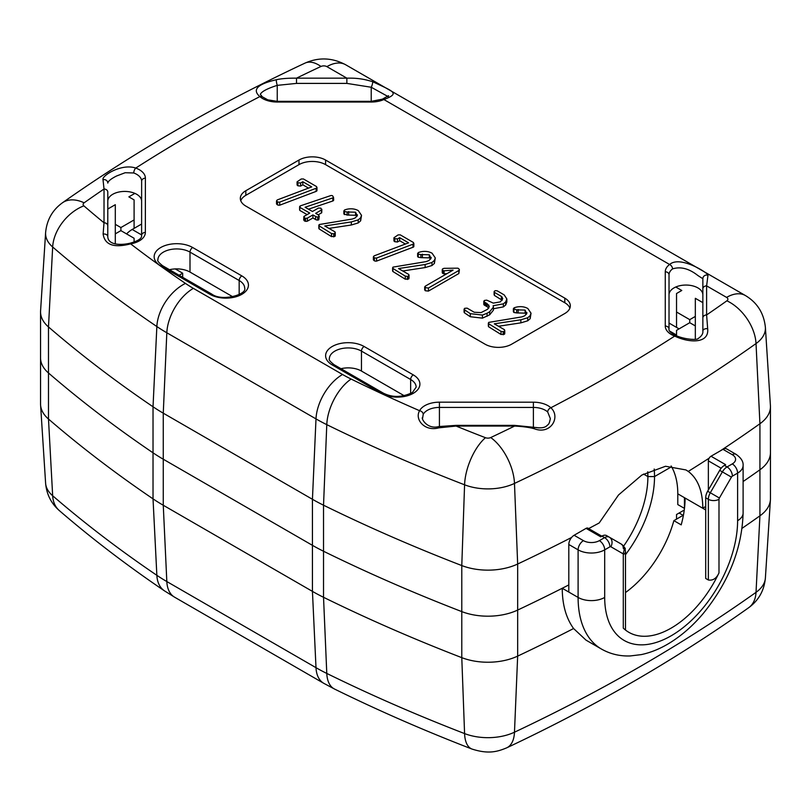 <?xml version="1.0" encoding="UTF-8"?>
<svg xmlns="http://www.w3.org/2000/svg" width="811" height="811" viewBox="0 0 811 811"><rect width="100%" height="100%" fill="white"/><g stroke="black" fill="none" stroke-linecap="round" stroke-linejoin="round"><path stroke-width="1.22" d="M422.572 418.446L423.21 414.401A3.761 2.94 -152.7 0 0 419.601 410.711A1460.793 843.379 0 0 1 351.112 379.051A37.59 19.89 116.2 0 0 326.782 424.65L323.528 505.202A187.97 108.522 180 0 1 312.438 499.292L312.438 545.337L163.264 459.219L163.264 413.174A187.97 108.522 180 0 1 153.026 406.767L156.858 326.539A182.941 105.623 0 0 0 166.823 332.774L163.264 413.174L312.438 499.292L315.996 418.902A182.941 105.623 0 0 0 326.782 424.65A1497.978 864.85 0 0 0 464.581 484.806A37.59 17.072 -68.9 0 1 485.465 437.707A4.42 2.555 180 0 0 490.716 437.555A37.59 19.423 64.7 0 1 514.478 483.427A41.959 24.229 180 0 1 464.581 484.806L461.783 565.561A1503.006 867.75 180 0 1 323.528 505.202L323.528 551.247A1503.006 867.75 0 0 0 461.783 611.606L461.783 657.65A46.987 27.128 0 0 0 517.661 656.109L514.478 732.201A41.959 24.229 180 0 1 464.581 733.58L461.783 657.65A1503.006 867.75 180 0 1 323.528 597.291L326.782 673.424A37.59 19.89 116.2 0 0 334.537 689.046L323.741 683.298A37.59 21.704 -60 0 1 315.996 667.676L166.823 581.548L163.264 505.253L163.264 459.219A187.97 108.522 180 0 1 153.026 452.812A187.97 108.522 0 0 0 163.264 459.219L312.438 545.337A187.97 108.522 0 0 0 323.528 551.247A187.97 108.522 180 0 1 312.438 545.337L312.438 591.381L163.264 505.253A187.97 108.522 180 0 1 153.026 498.856A1503.006 867.75 180 0 1 48.488 419.034A46.987 27.128 180 0 1 40.58 404.942A46.987 27.128 180 0 1 40.55 403.939L40.55 357.894A46.987 27.128 0 0 0 48.488 372.989A1503.006 867.75 0 0 0 153.026 452.812L153.026 406.767A1503.006 867.75 180 0 1 48.488 326.945L52.664 246.99A41.959 24.229 180 0 1 45.609 232.615L40.58 310.846A46.987 27.128 0 0 0 40.55 311.86A46.987 27.128 0 0 0 48.488 326.945L48.488 372.989A1503.006 867.75 0 0 0 153.026 452.812L153.026 498.856L156.858 575.313A1497.978 864.85 180 0 1 52.664 495.754A41.959 24.229 180 0 1 45.609 483.184L40.58 404.942M726.889 300.81A4.41 2.545 0 0 0 726.585 297.394L706.614 285.867L706.614 314.932L707.668 328.749C709.321 343.986 688.813 342.941 674.722 336.089A20.853 12.043 180 0 1 671.315 334.497A20.65 11.922 180 0 1 665.263 326.063L665.263 271.797A20.66 11.922 180 0 1 669.592 264.487C680.591 254.826 709.868 274.3 707.962 275.294L706.614 285.867A3.761 3.072 180 0 0 702.853 288.929L702.853 318.003A3.761 3.072 0 0 1 706.614 314.932A1651.247 953.341 0 0 0 726.889 300.81A37.59 23.823 54.6 0 1 756.024 343.57A1686.677 973.798 180 0 1 514.478 483.427L517.661 564.02A46.987 27.128 0 0 1 461.783 565.561L461.783 611.606A1503.006 867.75 0 0 1 323.528 551.247L323.528 597.291A187.97 108.522 180 0 1 312.438 591.381L315.996 667.676A182.941 105.623 0 0 0 326.782 673.424A1497.978 864.85 180 0 0 464.581 733.58A37.59 17.072 -68.9 0 0 471.911 749.029C488.242 754.281 497.123 751.838 506.763 747.813C595.396 705.975 676.029 659.272 748.665 607.713A37.59 23.823 -125.4 0 0 756.024 592.334L759.927 515.826A46.987 27.128 0 0 0 770.42 499.718A46.987 27.128 0 0 0 770.45 498.714L770.45 406.635A46.987 27.128 180 0 1 759.927 423.737A1691.705 976.697 180 0 1 720.28 450.886M705.702 497.782A9.397 5.424 -60 0 1 707.648 491.233L719.702 470.35L722.368 471.88L710.304 492.764A9.397 5.424 120 0 0 708.358 499.312L708.358 579.997L705.702 578.456L705.702 497.782L708.358 499.312A7.522 4.339 0 0 0 718.992 499.312A1.875 1.085 -60 0 1 719.387 498.005L731.441 477.121A1.875 1.085 -60 0 1 732.384 476.128L737.604 473.117A18.795 10.847 180 0 0 743.109 465.443C743.423 461.54 741.072 457.84 736.043 454.322L726.737 448.959A7.522 4.339 120 0 0 722.976 449.324L711.014 456.238A3.761 2.169 120 0 0 708.358 460.841L721.161 468.231M708.358 489.996L708.358 460.841M601.803 536.172L587.965 528.184A3.761 2.169 120 0 0 586.079 528.366L574.117 535.27A7.522 4.339 120 0 0 568.805 544.485L568.805 592.06L562.246 588.269A1691.705 976.697 0 0 1 517.661 610.065A1691.705 976.697 0 0 0 568.805 584.934M571.603 537.45A1691.705 976.697 0 0 1 517.661 564.02L517.661 610.065A46.987 27.128 0 0 1 461.783 611.606A46.987 27.128 0 0 0 517.661 610.065L517.661 656.109A1691.705 976.697 180 0 0 573.58 628.525C566.098 618.104 562.317 604.682 562.246 588.269M719.702 470.35A9.397 5.424 -60 0 1 724.405 465.392L725.642 464.673L711.014 456.238M708.358 579.997C713.011 580.747 716.549 578.375 718.992 572.87A84.587 48.832 -60 0 1 628.849 632.316A84.587 48.832 -60 0 1 623.294 628.13L623.294 554.562A7.522 4.339 180 0 0 625.494 551.5L625.474 550.781C624.064 548.337 627.815 550.405 621.348 544.12L606.638 535.625A9.397 5.424 -60 0 0 601.934 536.091L604.59 537.632A7.522 4.339 60 0 1 609.913 546.837A1.875 1.085 -60 0 1 610.855 546.746L622.909 553.71A1.875 1.085 -60 0 1 623.294 554.562M586.079 528.366L600.698 536.811L601.934 536.091M742.085 528.296A1691.705 976.697 0 0 0 759.927 515.826L759.927 469.782A46.987 27.128 0 0 0 770.45 452.67A46.987 27.128 0 0 1 759.927 469.782A1691.705 976.697 0 0 1 743.109 481.541A1691.705 976.697 0 0 0 759.927 469.782L759.927 423.737L756.024 343.57A41.959 24.229 180 0 0 765.391 327.391C763.921 313.239 757.251 302.615 745.38 295.528A37.59 21.704 -60 0 0 726.585 297.394M586.039 640.163L573.58 628.525M676.536 519.111L676.536 514.509L679.121 513.018L683.105 515.32M684.261 510.048L679.121 513.018M683.45 515.127L673.88 520.652L681.189 524.869A84.587 48.832 120 0 0 685.102 498.055L705.702 509.947M673.88 520.652A84.587 48.832 -60 0 1 625.494 592.547M654.173 469.022A89.281 51.549 120 0 1 654.528 476.574L647.888 476.574L643.518 474.05L647.888 476.574L654.528 476.574L671.559 466.741L654.528 476.574A89.281 51.549 -60 0 1 625.494 554.683M647.736 471.789A84.587 48.832 120 0 1 647.888 476.574A84.587 48.832 -60 0 1 623.639 546.097M332.53 195.755L333.544 197.397A4.004 2.311 180 0 1 333.057 197.813L305.098 207.241L312.458 211.499L318.419 208.062L320.852 208.143L321.47 209.968L315.651 213.334L318.622 215.047L318.774 216.74L317.679 217.013A3.538 2.038 180 0 1 315.55 216.446M333.544 199.678L333.544 200.459A4.004 2.311 180 0 1 333.057 200.885L333.057 197.813L332.642 201.047L308.464 209.187M333.676 200.053L333.544 197.397L333.544 200.469M332.551 195.765A1.825 1.054 -0 0 0 330.716 195.603L300.394 205.852L299.806 207.342L299.776 206.268M307.41 218.078A2.605 1.5 180 0 1 305.514 218.24L304.429 217.885L303.912 216.486L309.731 213.07L299.806 207.342L299.776 209.329M303.689 220.065L303.912 216.486M307.42 221.16L312.914 217.977L315.56 219.507L315.56 216.436L312.914 214.915L307.42 218.088L307.42 221.16A2.605 1.5 180 0 1 305.514 221.312L304.429 220.957L303.912 219.558M318.774 219.811L319.291 216.061L318.774 219.811L317.679 220.085A3.538 2.038 180 0 1 315.55 219.517M321.734 211.965L321.845 209.218L321.734 212.654L318.307 214.874M344.391 214.601L344.523 209.958L346.804 209.268C351.153 208.336 354.995 208.802 358.32 210.637L361.524 215.351L360.642 217.774L358.219 219.872L351.356 221.92L324.775 225.965L335.004 231.865L335.024 233.264L333.716 233.832L331.506 233.527L319.047 225.803L319.199 224.535L352.38 219.021L355.137 217.977L357.225 215.777L355.563 212.198L347.128 211.985L347.128 215.057L343.864 213.871L343.864 210.799L344.391 211.539L347.128 211.985M357.408 214.803L357.225 215.777M335.004 234.937L335.024 236.336L331.506 236.599L319.047 228.874L319.199 224.535M335.004 231.865L335.024 236.336M442.553 268.958L442.4 270.012L442.553 268.897L444.053 268.329L457.647 268.167A5.677 3.274 180 0 1 458.499 268.471L459.411 269.597L458.844 270.469L428.441 288.027L425.309 287.682L425.471 286.06L453.075 270.124L444.083 270.793A2.565 1.48 180 0 1 442.847 270.337M442.39 270.002A3.234 1.865 -0 0 0 442.847 270.347L442.847 273.419A3.234 1.865 0 0 1 442.39 273.074L442.39 270.002M459.411 269.597L458.844 273.54L428.441 291.088L425.309 290.754L425.055 286.395M494.73 290.977A2.139 1.237 -0 0 1 495.693 290.652L497.244 290.855L504.199 294.91L506.845 298.935L505.699 301.895L503.367 303.841L493.129 305.727L493.412 307.105L489.692 311.738L487.066 313.249L482.454 315.073L470.309 313.664L464.348 309.701L464.652 308.322L467.106 308.139L474.232 312.255L481.065 312.59L487.573 309.285L489.297 306.477L487.137 303.649M488.79 308.079L487.137 306.71L487.137 303.638L484.116 301.905L484.502 300.425L486.732 300.141L493.301 303.111L500.387 301.885L502.749 298.61L501.391 296.4L494.467 292.396L494.244 291.372A4.278 2.474 180 0 1 494.71 290.967M502.212 300.273L494.467 295.468L494.244 291.372M487.137 306.71L484.116 304.977L483.944 300.952M493.412 307.105L493.412 310.167L489.692 314.8L482.454 318.145L470.309 316.736L464.348 312.762L464.652 308.322M513.9 312.468L514.032 307.825L516.313 307.126C520.662 306.203 524.504 306.659 527.829 308.504L531.033 313.218L530.151 315.631L527.728 317.74L520.865 319.787L494.284 323.822L504.513 329.732L504.533 331.131L503.225 331.699L501.016 331.395L488.557 323.67L488.709 322.393L521.889 316.888L524.646 315.844L526.734 313.644L525.072 310.066L516.637 309.853L516.637 312.924L513.9 312.468L513.373 311.728L513.373 308.667L516.637 309.853M526.917 312.661L526.734 313.644M504.513 332.804L504.533 334.193L501.016 334.467L488.557 326.732L488.709 322.393M504.513 329.732L504.533 334.193M297.069 181.846L297.069 184.888A3.214 1.855 180 0 0 297.921 185.78L297.921 182.718A3.214 1.855 180 0 1 297.069 181.846L301.205 178.998L303.415 178.947L316.543 186.571L316.898 187.746A1.906 1.095 180 0 1 316.493 188.122L279.724 202.111L279.724 205.183L316.128 191.396L316.128 188.324M316.543 189.642L316.989 190.555L316.989 187.483L316.898 190.818A1.906 1.095 180 0 1 316.493 191.183L316.128 191.396M297.911 182.718L300.617 183.012L302.817 181.745L311.728 186.895L277.261 199.932L276.521 200.905L277.494 201.817L277.494 204.889L276.521 203.977L276.521 200.905M279.714 202.101A2.666 1.541 180 0 1 277.494 201.817M393.923 240.847L393.933 240.816A3.214 1.855 180 0 0 394.785 241.708L394.785 238.637A3.214 1.855 180 0 1 393.933 237.775L398.069 234.916L400.279 234.866L413.407 242.499L413.762 243.665A1.906 1.095 180 0 1 413.357 244.04L376.588 258.03M413.407 242.499L413.762 246.737A1.906 1.095 180 0 1 413.357 247.112L376.588 261.101M394.775 238.647L397.481 238.931L399.671 237.674L408.592 242.824L374.124 255.86L373.384 256.823L374.358 257.746L374.358 260.807L373.384 259.895L373.384 256.823M376.578 258.02A2.666 1.541 180 0 1 374.358 257.746M418.162 257.199L418.294 252.545L420.574 251.856C424.923 250.934 428.755 251.39 432.091 253.225L435.294 257.939L434.402 260.361L431.989 262.46L425.126 264.508L398.536 268.553L408.764 274.453L408.795 275.852L407.477 276.419L405.277 276.115L392.818 268.39L392.96 267.123L426.15 261.608L428.897 260.564L430.996 258.374L429.323 254.786L420.889 254.573L420.889 257.645L418.162 257.199L417.635 256.458L417.635 253.387L418.162 254.127L420.889 254.573M431.178 257.391L430.996 258.374M408.764 277.524L408.795 278.923L405.277 279.187L392.818 271.462L392.96 267.123M408.764 274.453L408.795 278.923M115.304 243.959L115.304 233.852L120.89 230.628L134.099 238.262L134.099 242.185M307.075 214.611L299.806 210.414M304.429 217.885L304.429 220.957M305.514 218.24L305.514 221.312M312.914 217.977L312.914 214.915M317.679 220.075L317.679 217.013M321.47 213.04L321.47 209.968M356.921 216.415L355.563 215.27L347.128 215.057M348.629 214.672L348.629 211.6M355.563 215.27L355.563 212.198M319.047 228.874L319.199 227.597M331.506 236.599L331.506 233.527M333.716 236.903L333.716 233.832M361.524 215.351L360.642 220.835L358.219 222.944L351.356 224.992L328.982 228.388M351.356 224.992L351.356 221.92M358.219 222.944L358.219 219.872M360.642 220.835L360.642 217.774M442.4 273.084L442.553 271.969M444.083 270.793L444.083 273.854A2.565 1.48 180 0 1 442.847 273.408M446.973 273.642L444.083 273.854M425.309 290.754L425.055 289.466M428.441 291.088L428.441 288.027M458.844 273.54L458.844 270.469M494.467 295.468L494.244 294.444M501.391 299.472L501.391 296.4M502.181 300.222L502.181 297.15M484.116 304.977L483.944 304.024M485.15 305.625L485.15 302.554M486.154 306.203L486.154 303.132M488.769 308.048L488.769 304.987M464.348 312.762L464.652 311.394M470.309 316.736L470.309 313.664M482.454 318.145L482.454 315.073M487.066 316.32L487.066 313.249M489.692 314.8L489.692 311.738M506.845 298.935L506.845 302.006L505.699 304.966L503.367 306.903L493.129 308.798M503.367 306.903L503.367 303.841M505.699 304.966L505.699 301.895M526.43 314.283L525.072 313.137L516.637 312.924M518.138 312.539L518.138 309.467M525.072 313.137L525.072 310.066M488.557 326.732L488.709 325.464M501.016 334.467L501.016 331.395M503.225 334.771L503.225 331.699M531.033 313.218L530.151 318.703L527.728 320.801L520.865 322.859L498.491 326.255M520.865 322.859L520.865 319.787M527.728 320.801L527.728 317.74M530.151 318.703L530.151 315.631M308.515 188.111L302.817 184.817L300.617 186.084L297.911 185.79M300.617 186.084L300.617 183.012M302.817 184.817L302.817 181.745M279.714 205.173A2.666 1.541 180 0 1 277.494 204.889M316.493 191.183L316.493 188.122M393.933 237.775L393.933 240.837M405.378 244.03L399.671 240.735L397.481 242.002L394.775 241.708M397.481 242.002L397.481 238.931M399.671 240.735L399.671 237.674M376.578 258.03L376.578 261.101A2.666 1.541 180 0 1 374.358 260.807M412.992 247.325L412.992 244.253M413.357 247.112L413.357 244.04M413.407 245.561L413.853 246.483L413.853 243.412M430.682 259.003L429.323 257.857L420.889 257.645M422.389 257.259L422.389 254.188M429.323 257.857L429.323 254.786M392.818 271.462L392.96 270.195M405.277 279.187L405.277 276.115M407.477 279.491L407.477 276.419M435.294 257.939L434.402 263.423L431.989 265.532L425.126 267.579L402.743 270.975M425.126 267.579L425.126 264.508M431.989 265.532L431.989 262.46M434.402 263.423L434.402 260.361M534.277 428.745A3.761 0.537 -78.3 0 0 534.145 427.326C545.316 429.11 546.563 425.724 547.912 424.761C548.956 424.112 549.757 422.034 550.314 418.527L547.689 411.978A3.761 2.595 -47.6 0 1 550.862 407.751C560.959 416.884 550.872 435.162 534.277 428.745C529.482 427.377 522.923 426.495 514.6 426.069L514.6 425.38L456.106 425.37L438.883 426.556C427.032 429.769 420.95 418.152 422.501 417.513L422.501 417.513M490.716 437.555A1651.297 953.371 0 0 0 514.6 426.069L456.096 426.059L456.106 425.37M107.772 225.843A3.761 3.072 180 0 0 104.011 222.782L104.031 189.014L103.017 179.718A3.761 3.508 0.1 0 1 107.802 183.093C108.086 181.167 111.016 178.795 116.591 175.987L125.168 172.723L133.754 172.976A16.919 9.762 180 0 1 141.631 181.238L141.601 235.504L141.631 181.238A3.761 3.072 0 0 1 145.392 178.167L145.362 232.433A20.67 11.932 180 0 1 130.622 243.868C113.935 248.186 104.771 244.932 103.129 234.075A3.761 2.646 0 0 1 107.772 236.66L107.792 192.075A3.761 3.072 180 0 0 104.031 189.014A1651.297 953.361 0 0 0 84.121 202.811A4.42 2.555 180 0 0 83.868 205.842A37.59 25.506 130.8 0 0 52.664 246.99A1497.978 864.85 0 0 0 156.858 326.539A37.59 23.377 -55.8 0 1 185.445 283.404A145.392 83.949 180 0 0 193.363 288.361A37.59 21.704 120 0 0 166.823 332.774L315.996 418.902A37.59 21.704 -60 0 1 342.536 374.489A145.392 83.949 180 0 0 351.112 379.051M179.14 275.264L182.688 273.216L182.688 277.311M160.76 265.927A22.556 13.027 180 0 1 160.76 247.507A22.556 13.027 180 0 1 192.663 247.507L241.84 275.902A22.556 13.027 180 0 1 241.84 294.322A22.556 13.027 180 0 1 209.937 294.322L160.76 265.927A3.761 2.169 120 0 1 162.636 265.744C158.662 262.622 157.081 260.645 157.912 259.784A18.795 10.847 180 0 1 169.519 249.758A18.795 10.847 180 0 1 189.997 252.109L189.997 272.07A18.795 10.847 0 0 0 175.247 268.917L182.688 273.216M175.247 268.917A18.795 10.847 0 0 0 169.519 269.708M485.465 437.707A1460.429 843.176 180 0 1 456.096 426.059L438.781 427.843L438.883 426.556M438.781 427.843C424.782 431.847 414.35 419.399 419.601 410.711A20.67 11.932 180 0 1 439.42 402.175L533.395 402.195A20.66 11.932 180 0 1 550.862 407.751A1648.368 951.678 0 0 0 674.722 336.089A3.761 1.663 -69.5 0 1 676.029 335.632C686.288 339.991 697.886 339.941 698.109 338.562C701.596 336.21 703.188 333.716 702.853 331.081A3.761 2.423 180 0 1 707.668 328.749M103.129 234.075L104.011 222.782A1460.408 843.166 180 0 1 83.868 205.842M107.772 236.66L107.772 236.66C108.076 244.709 119.734 245.591 129.983 243.229A3.761 0.882 80.2 0 1 130.622 243.868A1460.793 843.379 0 0 0 185.445 283.404M569.89 308.129A18.795 10.847 0 0 0 564.811 302.756L325.576 164.633A18.795 10.847 0 0 0 298.985 164.633L245.824 195.329A18.795 10.847 0 0 0 240.745 200.702M134.099 228.367L134.099 219.933L120.89 227.556L120.89 230.628M107.782 237.055L107.792 209.025L115.304 204.686L107.792 209.025L107.802 201.189A16.919 9.762 180 0 1 117.169 192.45A16.919 9.762 180 0 1 134.89 193.383A16.919 9.762 180 0 1 141.621 200.824M695.331 298.306L702.853 302.655L695.331 298.306L695.331 316.422L689.755 319.646L689.755 322.707L695.331 325.931L695.331 339.302M689.755 319.646L676.536 312.012L676.536 327.401M676.536 335.825L676.536 330.341L689.755 322.707M189.997 272.07L232.757 296.755M340.975 368.701A18.795 10.847 180 0 1 361.463 371.053L404.213 395.738M665.263 326.063A3.761 3.072 0 0 1 669.024 329.124L669.024 274.868A16.919 9.762 180 0 1 672.562 268.887C680.642 266.363 689.086 268.583 697.896 275.537L702.853 278.72L702.853 288.929M260.331 94.35L262.379 96.844L267.792 99.844L277.24 101.345L277.24 85.358C267.214 88.571 261.578 91.572 260.331 94.35M550.284 419.196L550.304 418.567M534.571 427.417A16.919 9.762 180 0 1 538.92 427.924M534.145 427.326L514.6 425.38M702.853 318.003L702.853 331.081M262.369 96.833A3.761 2.575 131.8 0 0 259.875 96.58C251.886 89.737 257.371 84.121 276.338 79.731A3.761 0.547 78 0 0 277.24 85.358L296.512 83.401L346.865 83.401L346.865 78.16C358.016 77.927 364.271 79.214 372.584 81.658A3.761 0.841 108.9 0 1 371.225 87.253L387.709 96.357M276.338 79.731C281.235 78.606 287.956 78.079 296.512 78.16L296.512 83.401M103.017 179.718C101.385 175.805 121.65 163.153 135.761 168.07A3.761 1.642 110 0 0 133.754 172.976M669.024 294.819A16.919 9.762 180 0 1 675.766 287.013A16.919 9.762 180 0 1 693.496 286.08A16.919 9.762 180 0 1 702.853 294.819M372.584 81.658C393.294 91.531 400.675 93.194 383.887 99.54A20.66 11.922 180 0 1 371.225 102.034L371.225 101.345L382.356 99.175A3.761 1.875 65.9 0 1 383.887 99.54L669.592 264.487A3.761 2.423 53.3 0 1 672.562 268.887M245.824 190.727L298.985 160.031A18.795 10.847 180 0 1 325.576 160.031L564.811 298.154A18.795 10.847 180 0 1 570.315 305.828A18.795 10.847 180 0 1 564.811 313.502L511.65 344.199A18.795 10.847 180 0 1 485.069 344.199L245.824 206.075A18.795 10.847 180 0 1 240.32 198.401A18.795 10.847 180 0 1 245.824 190.727L245.824 195.329M382.356 99.175L388.53 95.708L388.145 96.945M120.89 227.556L115.304 224.333L115.304 204.686M115.304 233.852L115.304 224.333M134.099 219.933L134.099 199.891L128.858 196.86L134.89 193.383L128.858 196.86M676.536 312.012L676.536 293.511L681.777 290.48L675.766 287.013L681.777 290.48M695.331 316.422L695.331 325.931M40.55 311.86L40.55 357.894A46.987 27.128 0 0 0 48.488 372.989L48.488 419.034L52.664 495.754A37.59 25.506 130.8 0 0 59.304 510.565C51.113 503.367 46.551 494.234 45.609 483.184M707.962 275.294A3.761 3.67 180 0 0 702.853 278.72M684.474 508.396L677.793 504.584L677.793 493.838A84.587 48.832 120 0 0 671.123 465.99M588.644 528.579A1691.705 976.697 0 0 0 599.197 522.963L618.509 494.984L641.876 475.023L665.527 466.264L685.934 469.934L688.265 471.424C697.815 478.622 702.661 490.898 702.813 508.284L677.793 493.838M684.433 508.416L684.433 497.67M709.189 458.134A1691.705 976.697 180 0 1 688.265 471.424M765.391 327.391L770.42 405.622A46.987 27.128 180 0 1 770.45 406.635M702.813 508.284A1691.705 976.697 0 0 0 705.702 506.429M141.611 224.039L132.183 229.472A22.556 13.027 120 0 0 126.557 233.903M736.043 454.322A7.522 4.339 120 0 0 732.282 454.697L722.976 449.324M743.109 465.443L743.109 513.018A18.795 10.847 180 0 1 737.604 520.692L737.604 473.117A7.522 4.339 -120 0 0 732.282 463.912A11.273 6.508 0 0 0 732.282 454.697M568.805 544.485L578.101 549.848L578.101 597.433L568.805 592.06M574.117 535.27L583.423 540.643A7.522 4.339 120 0 0 578.101 549.848A18.795 10.847 180 0 0 604.692 549.848L609.913 546.837M583.423 540.643A11.273 6.508 0 0 0 599.37 540.643A7.522 4.339 60 0 1 604.692 549.848L604.692 597.433A18.795 10.847 0 0 1 578.101 597.433A112.78 65.113 -60 0 0 601.468 649.064L586.039 640.153M166.823 581.548A182.941 105.623 180 0 1 156.858 575.313A37.59 23.377 -55.8 0 0 164.339 590.773L174.568 597.17A37.59 21.704 120 0 1 166.823 581.548M719.387 498.005L707.648 491.233M724.405 465.392L727.062 466.923A9.397 5.424 120 0 0 722.368 471.88L731.441 477.121M732.282 463.912L727.062 466.923A7.522 4.339 60 0 1 732.384 476.128M718.992 572.87L718.992 499.312M599.37 540.643L604.59 537.632A9.397 5.424 -60 0 1 609.294 537.166L609.294 537.166A7.522 6.143 120 0 1 610.855 546.746M623.294 548.429A9.397 5.424 -60 0 0 621.348 544.12L621.348 544.12A7.522 6.143 120 0 1 622.909 553.71M748.665 607.713C758.64 600.444 764.215 590.53 765.391 577.959A41.959 24.229 180 0 1 756.024 592.334A1686.677 973.798 180 0 1 514.478 732.201A37.59 19.423 64.7 0 1 506.763 747.813M737.604 520.692A93.985 54.266 -60 0 1 671.143 635.804A93.985 54.266 -60 0 1 604.692 597.433M107.802 201.189L107.792 192.075M239.174 294.555L239.174 280.505A18.795 10.847 180 0 1 244.679 288.179C247.284 294.211 222.447 301.966 211.813 294.129A3.761 2.169 -60 0 0 209.937 294.322M192.663 247.507A3.761 2.169 120 0 0 189.997 252.109L239.174 280.505A3.761 2.169 120 0 1 241.84 275.902M410.64 393.548L410.64 379.497L361.463 351.102A3.761 2.169 -60 0 1 364.119 346.5L413.296 374.895A22.556 13.027 180 0 1 413.296 393.315A22.556 13.027 180 0 1 381.393 393.305L332.216 364.92A3.761 2.169 -60 0 1 334.102 364.727C330.118 361.615 328.546 359.628 329.367 358.776A18.795 10.847 180 0 1 340.975 348.75A18.795 10.847 180 0 1 361.463 351.102L361.463 371.053M423.21 414.401A16.919 9.762 180 0 1 439.42 407.416L439.42 426.485M533.395 427.174L533.395 407.436A16.919 9.762 180 0 1 547.689 411.978M439.42 402.175L439.42 407.416L533.395 407.436L533.395 402.195M305.007 63.116A37.59 19.352 64.9 0 1 320.974 66.461A1651.247 953.341 0 0 0 296.512 78.16L346.865 78.16L326.894 66.634A37.59 21.704 120 0 1 345.689 64.768C332.287 57.622 318.723 57.064 305.007 63.116C216.172 104.801 135.315 151.363 62.427 202.801A37.59 23.762 54.8 0 1 84.121 202.811M413.296 374.895A3.761 2.169 120 0 0 410.64 379.497A18.795 10.847 180 0 1 416.144 387.171L412.444 392.473C402.175 397.502 392.453 397.714 383.279 393.122A3.761 2.169 -60 0 0 381.393 393.305M332.216 364.92A22.556 13.027 180 0 1 332.216 346.5A22.556 13.027 180 0 1 364.119 346.5M371.225 102.034L277.24 102.034A20.65 11.922 180 0 1 262.622 98.536A20.853 12.043 180 0 1 259.875 96.58A1648.368 951.678 0 0 0 135.761 168.07A20.66 11.932 180 0 1 145.392 178.167M277.24 102.034L277.24 101.345L371.225 101.345L371.225 87.253L346.865 83.401M665.263 271.797A3.761 3.072 0 0 1 669.024 274.868M193.363 288.361L342.536 374.489M145.362 232.433A3.761 3.072 180 0 0 141.601 235.504C142.057 238.393 138.184 240.968 129.983 243.229M298.985 164.633L298.985 160.031M564.811 298.154L564.811 302.756M325.576 164.633L325.576 160.031M326.894 66.634A4.41 2.545 0 0 0 320.974 66.461M676.536 335.034L669.572 331.01M141.601 234.916L132.183 229.472M625.494 551.5L625.494 630.046M765.391 577.959L770.42 499.718M601.468 649.064C610.237 654.021 619.827 656.322 630.238 655.947L641.217 654.619C650.757 652.612 660.144 648.78 669.399 643.133C681.524 635.692 692.756 625.869 703.076 613.663C728.643 582.288 741.994 548.743 743.109 513.018M59.304 510.565C91.734 538.534 126.749 565.267 164.339 590.773M323.741 683.298L174.568 597.17M334.537 689.046C378.382 710.588 424.183 730.579 471.911 749.029M299.604 206.795L299.604 209.867M318.835 225.225L318.835 228.296M335.247 232.605L335.247 235.677M442.248 269.546L442.248 272.618M424.68 286.952L424.68 290.024M494.122 291.757L494.122 294.829M483.792 301.357L483.792 304.419M464.064 309.103L464.064 312.174M488.344 323.092L488.344 326.154M504.756 330.472L504.756 333.544M392.605 267.812L392.605 270.884M409.018 275.193L409.018 278.264M62.427 202.801C52.401 210.059 46.795 220.004 45.609 232.615M334.102 364.727L383.279 393.122M162.636 265.744L211.813 294.129M669.024 329.124C668.497 330.888 670.839 333.057 676.029 335.632M345.689 64.768L745.38 295.528M679.081 328.871L669.024 323.062"/></g></svg>
